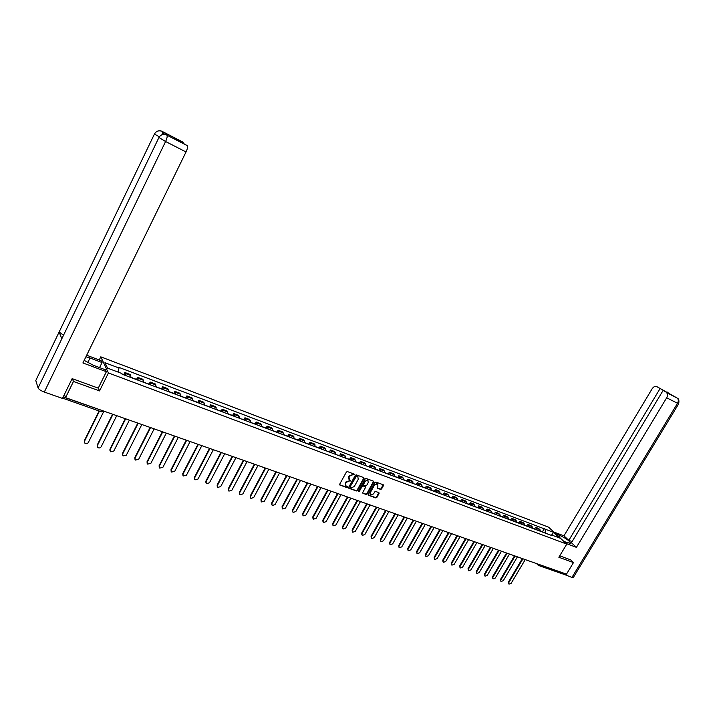<?xml version="1.0" encoding="UTF-8"?>
<svg xmlns="http://www.w3.org/2000/svg" width="715" height="715" viewBox="0 0 715 715"><rect width="100%" height="100%" fill="white"/><g stroke="black" fill="none" stroke-linecap="round" stroke-linejoin="round"><path stroke-width="1.07" d="M354.399 474.724L354.291 474.125L347.41 471.587L346.391 472.025L339.705 484.189L339.857 485.029L346.793 487.532L347.499 487.228L346.051 486.093L345.568 483.394L346.132 482.384L349.367 480.972L350.949 480.981L349.51 479.845L349.027 477.128L349.581 476.119L352.817 474.715L354.399 474.724M348.965 479.291L348.732 476.78L349.286 475.761L354.175 474.081M339.625 484.699L346.507 487.174L347.284 486.584M345.506 485.53L345.282 483.036L345.837 482.026L350.725 480.337M380.586 489.391L381.569 488.962L383.428 485.628L383.285 484.788L375.884 482.062L374.892 482.491L368.252 494.423L368.511 495.307L375.822 497.917L376.805 497.488L379.048 493.475L378.905 492.644L375.679 491.464L374.687 491.902L373.579 493.895L370.629 494.914L370.254 492.698L374.624 484.85L377.556 483.823L377.94 486.066L377.359 488.211L380.586 489.391L383.204 484.752M72.394 378.736L73.466 381.47L99.555 390.917L108.43 372.953L566.772 544.106L558.862 557.271L573.493 562.571L566.495 574.136L65.566 397.638L64.439 394.519L63.224 397.013L103.577 411.036M73.466 381.47L65.566 397.638M364.069 478.523L363.81 477.62L356.329 474.867L355.328 475.305L348.652 487.398L348.795 488.238L356.41 490.973L357.411 490.535L364.069 478.523L363.846 477.638M366.169 478.487L373.659 481.249L373.802 482.098L367.161 494.029L366.169 494.467L362.898 493.279L362.755 492.447L365.445 487.603L365.186 486.709L363.086 485.95L362.085 486.388L359.279 491.446L358.501 491.714L358.403 491.125L365.168 478.925L366.169 478.487M99.251 359.994L100.788 356.848L548.602 527.187L566.772 544.106M573.493 562.571L570.525 559.756M562.249 572.635L560.918 573.323L538.752 565.529M62.857 397.638L63.224 397.013M130.836 377.493L130.782 375.518L125.366 373.471L125.402 375.455M125.366 373.471L124.857 372.497L123.802 374.615M130.782 375.518L130.273 374.535L124.857 372.497M136.556 379.406L137.602 377.297L138.192 380.264M143.554 382.275L142.946 379.308L137.602 377.297M149.131 384.125L150.177 382.033L150.811 385.001M156.102 386.985L155.45 384.026L150.177 382.033M161.536 388.79L162.582 386.717L163.261 389.675M168.481 391.632L167.784 388.674L162.582 386.717M173.772 393.384L174.817 391.328L175.55 394.287M180.698 396.217L179.948 393.259L174.817 391.328M185.855 397.924L186.901 395.878L187.67 398.836M192.746 400.74L191.96 397.781L186.901 395.878M197.769 402.402L198.815 400.373L199.628 403.323M204.642 405.208L203.811 402.25L198.815 400.373M209.531 406.817L210.576 404.806L211.434 407.756M216.377 409.615L215.501 406.656L210.576 404.806M221.141 411.179L222.186 409.177L223.08 412.135M227.96 413.967L227.048 411.009L222.186 409.177M232.607 415.478L233.644 413.493L234.574 416.452M239.4 418.257L238.444 415.308L233.644 413.493M243.922 419.732L244.95 417.757L245.924 420.706M250.688 422.494L249.696 419.544L244.95 417.757M255.085 423.923L256.122 421.966L257.132 424.916M261.833 426.676L260.805 423.736L256.122 421.966M266.114 428.07L267.142 426.122L268.197 429.072M272.835 430.814L271.772 427.865L267.142 426.122M277.009 432.155L278.037 430.233L279.118 433.174M283.694 434.89L282.595 431.949L278.037 430.233M287.761 436.195L288.78 434.282L289.897 437.223M294.419 438.921L293.293 435.98L288.78 434.282M298.378 440.181L299.397 438.286L300.55 441.218M305.019 442.898L303.857 439.957L299.397 438.286M308.871 444.122L309.89 442.236L311.07 445.168M315.476 446.821L314.287 443.89L309.89 442.236M319.23 448.01L320.24 446.142L321.455 449.065M325.817 450.7L324.583 447.778L320.24 446.142M329.463 451.862L330.473 449.994L331.715 452.917M336.023 454.534L334.763 451.612L330.473 449.994M339.571 455.652L340.581 453.802L341.859 456.724M346.105 458.324L344.818 455.401L340.581 453.802M349.555 459.405L350.565 457.564L351.869 460.487M356.07 462.06L354.756 459.146L350.565 457.564M359.422 463.114L360.431 461.291L361.763 464.196M365.91 465.76L364.57 462.846L360.431 461.291M369.172 466.77L370.182 464.965L371.541 467.869M375.634 469.406L374.267 466.502L370.182 464.965M378.807 470.39L379.808 468.593L381.193 471.498M385.251 473.017L383.848 470.113L379.808 468.593M388.334 473.965L389.326 472.177L390.739 475.082M394.743 476.583L393.322 473.688L389.326 472.177M397.737 477.504L398.738 475.725L400.177 478.621M404.127 480.105L402.679 477.209L398.738 475.725M407.041 480.998L408.033 479.229L409.498 482.125M413.404 483.59L411.938 480.703L408.033 479.229M416.237 484.448L417.22 482.697L418.713 485.583M422.574 487.031L421.081 484.144L417.22 482.697M425.318 487.862L426.31 486.12L427.82 488.997M431.637 490.436L430.117 487.558L426.31 486.12M434.3 491.232L435.292 489.507L436.82 492.385M440.601 493.797L439.055 490.928L435.292 489.507M443.184 494.574L444.167 492.85L445.722 495.718M449.458 497.122L447.894 494.253L444.167 492.85M451.969 497.872L452.944 496.156L454.526 499.025M458.217 500.411L456.626 497.551L452.944 496.156M460.648 501.126L461.622 499.428L463.222 502.296M466.877 503.664L465.268 500.804L461.622 499.428M469.237 504.352L470.211 502.663L471.828 505.523M475.439 506.881L473.813 504.021L470.211 502.663M477.718 507.543L478.693 505.863L480.328 508.714M483.903 510.054L482.259 507.203L478.693 505.863M486.12 510.698L487.085 509.026L488.747 511.877M492.277 513.2L490.615 510.358L487.085 509.026M494.423 513.817L495.388 512.154L497.059 514.997M500.554 516.31L498.873 513.468L495.388 512.154M502.636 516.9L503.601 515.247L505.291 518.089M508.749 519.385L507.042 516.552L503.601 515.247M510.76 519.948L511.717 518.312L513.433 521.146M516.847 522.424L515.131 519.599L511.717 518.312M518.795 522.969L519.751 521.342L521.476 524.167M524.864 525.436L523.121 522.611L519.751 521.342M526.74 525.954L527.697 524.336L529.44 527.152M532.782 528.412L531.039 525.597L527.697 524.336M534.606 528.903L535.562 527.295L537.323 530.11M540.629 531.352L538.86 528.546L535.562 527.295M545.295 533.104L545.259 529.198L553.544 532.335L559.648 538.02L551.319 534.883L552.177 535.687L122.131 374.231L121.738 373.453L107.536 368.118L104.953 362.711L119.003 368.019L118.163 372.113M545.259 529.198L118.627 367.269L119.003 368.019M108.43 372.953L100.788 356.848M99.555 390.917L98.304 388.057M542.39 531.826L544.419 528.412M551.319 534.883L550.648 535.115M551.766 535.052L553.544 532.335M348.571 487.907L356.115 490.615L357.116 490.177L363.765 478.165M356.517 476.065L349.948 486.978L351.056 487.934L354.274 486.531L358.278 479.3L357.786 476.583L356.222 475.716L355.811 476.378M349.903 487.38L349.662 486.62L355.516 476.02M358.027 476.762L357.437 476.404M356.222 475.716L357.143 476.056M362.666 492.957L365.874 494.11L366.867 493.672L373.588 481.213M365.213 486.656L362.791 485.592L361.79 486.03L359.279 491.446M358.331 491.402L358.993 491.08M368.243 482.562L367.85 480.301L364.891 481.329L363.488 484.958L365.705 485.78L366.706 485.342L368.243 482.562M368.002 480.417L367.546 479.953L364.891 481.329M363.283 484.707L363.05 483.76L364.596 480.981M377.127 487.889L380.282 489.042M377.708 483.93L377.252 483.474L374.624 484.85M370.182 494.44L369.959 492.34L374.329 484.502M368.171 494.923L375.518 497.56L376.501 497.122L378.825 492.599M84.343 442.299L84.325 440.744L84.924 443.255C86.274 444.024 87.4 443.765 88.329 442.487L103.907 411.152M84.325 440.744L99.099 410.982M84.504 441.218L99.448 411.107M87.722 362.684L90.01 358.001L85.934 356.767M84.173 360.378L93.263 365.24L105.48 369.816L106.374 371.72L82.913 362.952L186.025 151.964L165.594 141.507L44.312 392.052L62.473 398.425L72.135 378.637L98.259 388.138L106.374 371.72M90.01 358.001L102.057 362.55L101.199 360.735L86.685 355.239M99.564 367.608L102.057 362.55M162.153 131.39L182.388 141.829L183.853 143.42M44.312 392.052C40.907 390.73 38.833 389.371 38.092 387.95L62.151 338.088M63.537 335.21L59.13 332.019L35.786 380.523L38.092 387.95M35.786 380.523L36.152 379.763M159.32 136.869L154.458 134.009L59.13 332.019L61.839 338.74L158.855 137.655C160.553 134.795 163.002 133.839 166.193 134.786L187.33 145.681C187.893 146.745 187.455 148.836 186.025 151.964M184.014 143.098L174.46 138.576L187.259 145.61M167.891 135.618L163.547 132.123L163.681 134.313M162.305 134.554L162.377 131.515L163.547 132.123M154.529 133.857L154.458 134.009C156.129 131.185 158.533 130.246 161.679 131.185L162.377 131.515M564.01 541.532L570.543 543.489C570.293 541.398 566.727 538.717 559.836 535.428L555.823 533.908M566.137 543.507L576.415 547.35L571.428 542.748L663.082 390.488L677.114 398.032L656.871 386.663C655.199 385.939 653.626 386.636 652.151 388.754L563.938 535.848L568.818 540.343L572.125 541.586M553.759 531.996L563.938 535.848M576.415 547.35L666.675 397.79C667.837 395.556 667.765 393.813 666.452 392.571L666.308 392.472M573.394 577.398L571.937 577.434L561.481 573.367M663.082 390.488L669.061 393.563L656.871 386.663M660.043 388.611L568.818 540.343M570.633 559.863L559.72 555.832M562.106 573.984L562.803 572.831M677.579 398.353L677.248 398.13C678.785 398.639 679.25 400.552 678.651 403.85L666.675 397.79M97.249 446.616L97.213 445.034L97.821 447.545C99.144 448.287 100.261 448.028 101.173 446.768L116.724 415.665M134.277 378.789L133.669 378.566M97.213 445.034L112.604 414.208M97.401 445.508L112.961 414.343M109.976 450.879L109.931 449.27L110.539 451.773L113.846 450.986L129.37 420.116M146.915 383.535L146.298 383.303M109.931 449.27L125.286 418.677M110.128 449.744L125.661 418.811M122.533 455.08L122.471 453.453L123.087 455.947L126.349 455.151L141.847 424.513M159.382 388.218L158.748 387.977M122.471 453.453L137.807 423.092M122.676 453.927L138.183 423.226M134.921 459.218L134.858 457.573L135.466 460.058L138.692 459.262L154.154 428.848M171.68 392.839L171.028 392.589M134.858 457.573L150.15 427.445M135.072 458.056L150.543 427.579M147.147 463.311L147.067 461.649L147.692 464.124L150.865 463.32L166.3 433.129M183.818 397.388L183.156 397.138M147.067 461.649L162.341 431.735M147.29 462.122L162.743 431.878M159.222 467.342L159.123 465.671L159.749 468.128L162.886 467.324L178.294 437.357M195.794 401.884L195.115 401.633M159.123 465.671L174.371 435.971M159.365 466.144L174.773 436.114M171.126 471.319L171.028 469.63L171.654 472.088L174.755 471.274L190.127 441.521M207.618 406.326L206.921 406.066M171.028 469.63L186.24 440.154M171.269 470.113L186.651 440.297M182.888 475.252L182.781 473.545L183.406 475.984L186.463 475.171L201.809 445.642M219.282 410.705L218.576 410.437M182.781 473.545L197.957 444.283M183.031 474.027L198.377 444.435M194.498 479.122L194.373 477.414L195.007 479.845L198.028 479.023L213.338 449.699M230.793 415.031L230.078 414.754M194.373 477.414L209.522 448.359M194.632 477.888L209.951 448.511M205.956 482.947L205.822 481.231L206.456 483.644L209.441 482.822L224.716 453.712M242.162 419.294L241.429 419.017M205.822 481.231L220.935 452.381M206.09 481.704L221.373 452.532M217.271 486.727L217.128 484.993L217.762 487.407L220.712 486.575L235.959 457.672M253.387 423.512L252.636 423.226M217.128 484.993L232.205 456.349M217.405 485.476L232.652 456.51M228.442 490.454L228.3 488.72L228.925 491.116L231.848 490.284L247.05 461.586M264.461 427.668L263.701 427.382M228.3 488.72L243.341 460.272M228.577 489.194L243.797 460.433M239.48 494.128L239.319 492.394L239.954 494.78L242.832 493.949L258.008 465.438M275.4 431.771L274.632 431.485M239.319 492.394L254.334 464.142M239.605 492.867L254.79 464.312M250.375 497.765L250.205 496.022L250.84 498.391L253.691 497.56L268.831 469.255M286.197 435.828L285.419 435.533M250.205 496.022L265.185 467.968M250.5 496.496L265.649 468.137M261.136 501.349L260.966 499.606L261.601 501.966L264.416 501.135L279.52 473.017M296.868 439.832L296.073 439.537M260.966 499.606L275.901 471.748M261.27 500.08L276.383 471.918M271.763 504.897L271.584 503.146L272.218 505.496L275.007 504.656L290.076 476.735M307.396 443.792L306.601 443.488M271.584 503.146L286.492 475.475M271.897 503.619L286.974 475.645M282.264 508.392L282.076 506.64L282.711 508.982L285.464 508.142L300.497 480.417M317.809 447.697L316.995 447.393M282.076 506.64L296.948 479.166M282.398 507.123L297.44 479.336M292.641 511.851L292.444 510.099L293.079 512.423L295.804 511.582L310.802 484.046M328.078 451.558L327.256 451.245M292.444 510.099L307.28 482.804M292.766 510.573L307.772 482.974M302.883 515.265L302.686 513.504L303.321 515.828L306.011 514.988L320.972 487.63M338.231 455.366L337.4 455.053M340.59 456.25L340.143 455.866M302.686 513.504L317.487 486.397M336.747 454.597L337.194 454.972M303.017 513.987L317.987 486.575M313.009 518.634L312.804 516.882L313.438 519.188L316.102 518.348L331.027 491.169M348.259 459.128L347.419 458.816M350.591 460.004L350.136 459.62M312.804 516.882L327.577 489.954M346.784 458.369L347.24 458.744M313.143 517.356L328.078 490.132M323.01 521.968L322.805 520.216L323.439 522.513L326.076 521.664L340.966 494.673M358.17 462.855L357.321 462.534M360.467 463.713L360.011 463.329M322.805 520.216L337.534 493.466M356.705 462.087L357.16 462.471M323.144 520.69L338.043 493.645M332.904 525.257L332.69 523.505L333.315 525.793L335.925 524.944L350.779 498.132M367.957 466.529L367.099 466.207M370.236 467.378L369.771 466.993M332.69 523.505L347.383 496.934M366.5 465.769L366.965 466.153M333.038 523.988L347.892 497.113M342.673 528.51L342.449 526.758L343.084 529.037L345.667 528.188L360.476 501.546M377.636 470.157L376.769 469.835M379.88 471.006L379.406 470.613M342.449 526.758L357.107 500.357M376.179 469.406L376.644 469.791M342.807 527.241L357.634 500.545M352.325 531.728L352.102 529.976L352.727 532.237L355.284 531.397L370.066 504.924M387.19 473.75L386.315 473.419M389.416 474.581L388.933 474.197M352.102 529.976L366.724 503.744M385.743 472.999L386.216 473.384M352.459 530.458L367.251 503.932M361.87 534.9L361.638 533.158L362.273 535.41L364.802 534.561L379.54 508.267M396.637 477.298L395.761 476.968M398.836 478.121L398.353 477.736M361.638 533.158L376.233 507.096M395.198 476.548L395.681 476.932M362.005 533.631L376.76 507.284M371.3 538.046L371.076 536.295L371.702 538.538L374.204 537.698L388.906 511.565M405.977 480.802L405.083 480.462M408.149 481.615L407.657 481.231M371.076 536.295L385.617 510.403M404.538 480.051L405.03 480.444M371.443 536.777L386.154 510.59M380.63 541.148L380.389 539.405L381.015 541.639L383.499 540.79L398.166 514.827M415.209 484.27L414.307 483.93M417.354 485.074L416.854 484.681M380.389 539.405L394.903 513.674M413.771 483.528L414.262 483.912M380.764 539.879L395.449 513.862M389.845 544.213L389.612 542.471L390.229 544.696L392.687 543.847L407.318 518.044M424.326 487.693L422.574 486.835M426.444 488.488L425.952 488.095M389.612 542.471L404.082 516.909M389.988 542.953L404.627 517.097M398.961 547.243L398.72 545.509L399.336 547.717L401.767 546.877L416.362 521.235M433.344 491.08L431.637 490.231M435.444 491.866L434.935 491.473M398.72 545.509L413.154 520.109M399.104 545.983L413.708 520.297M407.97 550.255L407.729 548.512L408.345 550.711L410.75 549.871L425.309 524.39M442.263 494.423L440.601 493.6M444.337 495.2L443.827 494.807M407.729 548.512L422.127 523.264M408.113 548.986L422.681 523.46M416.89 553.231L416.631 551.48L417.247 553.669L419.634 552.829L434.148 527.5M451.076 497.729L450.164 497.381M453.122 498.498L452.613 498.114M416.631 551.48L431.002 526.392M449.663 497.005L450.173 497.399M417.024 551.953L431.556 526.589M425.702 556.172L425.443 554.42L426.06 556.592L428.419 555.752L442.898 530.584M459.79 501L458.887 500.643M461.819 501.76L461.3 501.376M425.443 554.42L439.77 529.484M458.387 500.277L458.896 500.67M425.836 554.894L440.324 529.681M434.416 559.076L434.148 557.316L434.765 559.488L437.106 558.638L451.54 533.631M468.405 504.236L466.868 503.467M470.407 504.987L469.889 504.602M434.148 557.316L448.439 532.541M434.55 557.789L449.002 532.738M443.032 561.945L442.764 560.194L443.372 562.348L445.695 561.507L460.094 536.643M476.923 507.435L476.029 507.069M478.907 508.177L478.38 507.793M442.764 560.194L457.019 535.562M475.529 506.721L476.056 507.114M443.166 560.667L457.582 535.758M451.558 564.787L451.281 563.027L451.889 565.172L454.186 564.332L468.557 539.628M485.351 510.599L484.457 510.224M487.308 511.341L486.781 510.948M451.281 563.027L465.501 538.547M483.966 509.884L484.493 510.278M451.692 563.5L466.073 538.752M459.995 567.603L459.709 565.833L460.317 567.969L462.596 567.129L476.923 542.569M493.69 513.727L492.796 513.352M495.62 514.46L495.093 514.067M459.709 565.833L473.884 541.505M492.304 513.021L492.832 513.415M460.12 566.307L474.465 541.711M468.334 570.382L468.048 568.613L468.647 570.74L470.908 569.9L485.19 545.491M501.93 516.829L501.045 516.445M503.843 517.544L503.306 517.151M468.048 568.613L482.187 544.428M468.459 569.086L482.768 544.633M476.583 573.126L476.288 571.365L476.896 573.475L479.13 572.635L493.377 548.369M510.081 519.885L509.196 519.501M511.976 520.6L511.431 520.207M476.288 571.365L490.392 547.324M476.708 571.83L490.973 547.52M484.743 575.852L484.448 574.082L485.047 576.183L487.264 575.352L501.474 551.22M518.143 522.915L517.267 522.522M520.02 523.612L519.474 523.219M484.448 574.082L498.516 550.184M484.868 574.547L499.097 550.389M492.823 578.542L492.519 576.773L493.118 578.864L495.307 578.024L509.482 554.045M526.115 525.909L525.248 525.516M527.974 526.606L527.429 526.213M492.519 576.773L506.542 553.008M524.846 525.23L525.302 525.605M492.948 577.237L507.132 553.213M500.804 581.197L500.5 579.427L501.099 581.518L503.271 580.678L517.41 556.842M534.007 528.868L533.14 528.474M535.848 529.556L535.294 529.163M500.5 579.427L514.496 555.814M500.929 579.901L515.086 556.02M508.714 583.833L508.401 582.064L508.991 584.137L511.154 583.306L525.248 559.604M541.818 531.799L540.951 531.406M543.632 532.478L543.078 532.085M508.401 582.064L522.352 558.576M508.839 582.528L522.951 558.79M532.112 526.615L528.769 525.364M524.193 523.639L520.815 522.361M516.185 520.627L512.78 519.34M508.097 517.58L504.647 516.275M499.919 514.496L496.433 513.182M491.643 511.386L488.122 510.054M483.286 508.231L479.72 506.89M474.832 505.049L471.221 503.691M466.278 501.832L462.632 500.455M457.627 498.578L453.945 497.184M448.886 495.281L445.15 493.877M440.038 491.956L436.266 490.535M431.091 488.586L427.275 487.147M422.038 485.172L418.177 483.724M412.886 481.731L408.98 480.257M403.618 478.237L399.667 476.753M394.242 474.715L390.247 473.205M384.759 471.14L380.72 469.621M375.169 467.53L371.076 465.983M365.454 463.874L361.307 462.31M355.623 460.174L351.431 458.592M345.676 456.429L341.43 454.829M335.612 452.631L331.313 451.013M325.414 448.797L321.071 447.161M315.101 444.909L310.694 443.255M304.653 440.976L300.193 439.305M294.08 436.999L289.566 435.301M283.363 432.968L278.796 431.243M272.522 428.884L267.893 427.141M261.538 424.746L256.846 422.985M250.411 420.554L245.665 418.767M239.15 416.318L234.332 414.503M227.728 412.019L222.857 410.187M216.171 407.666L211.229 405.807M204.454 403.251L199.449 401.365M192.576 398.782L187.509 396.879M180.555 394.251L175.416 392.32M168.365 389.666L163.154 387.7M156.004 385.01L150.731 383.026M143.483 380.3L138.129 378.28M539.941 529.565L536.643 528.322M102.504 410.651L101.414 411.795L62.607 398.157M539.888 564.761L562.178 572.76M538.824 564.385L539.807 564.886L538.556 565.467L537.966 564.081M168.043 135.698L166.756 135.037M166.908 135.126L166.979 135.198C167.489 136.243 167.024 138.344 165.594 141.507L158.936 137.503M571.937 577.434L677.498 403.323C678.642 401.106 678.562 399.372 677.248 398.13L666.452 392.571M558.987 536.858L559.836 535.428M678.678 403.814L573.26 577.613M668.087 392.562L667.327 392.097M537.993 565.02L536.563 563.59M101.521 411.84L103.666 411.062M124.339 374.821L121.979 373.936M161.733 131.203L163.61 132.186M161.679 131.185C159.275 130.166 157.05 130.809 154.994 133.106M166.246 134.804L187.33 145.681M166.193 134.786C163.869 133.785 161.653 134.375 159.552 136.556M137.101 379.611L134.134 378.494M132.829 378.003L130.872 377.27M149.694 384.339L146.763 383.24M145.476 382.757L143.59 382.051M162.117 389.005L159.222 387.923M157.952 387.441L156.138 386.761M174.371 393.608L171.52 392.535M170.268 392.07L168.517 391.409M186.463 398.148L183.648 397.093M182.414 396.628L180.725 395.994M198.395 402.634L195.615 401.589M194.4 401.133L192.773 400.525M210.174 407.058L207.43 406.031M206.233 405.575L204.669 404.985M221.802 411.42L219.094 410.41M217.905 409.963L216.404 409.4M233.269 415.728L230.605 414.727M229.426 414.289L227.987 413.744M244.602 419.982L241.965 418.999M240.803 418.561L239.418 418.043M255.782 424.183L253.173 423.209M252.038 422.78L250.706 422.279M266.82 428.33L264.246 427.364M263.12 426.944L261.851 426.462M277.724 432.423L275.186 431.476M274.068 431.056L272.853 430.6M288.485 436.472L285.982 435.524M284.874 435.113L283.712 434.675M299.12 440.458L296.645 439.528M295.554 439.126L294.437 438.706M309.613 444.408L307.173 443.488M306.092 443.086L305.028 442.683M319.98 448.296L317.567 447.393M316.513 446.991L315.494 446.616M330.232 452.148L327.845 451.254M326.791 450.852L325.826 450.495M340.349 455.947L337.989 455.062M336.953 454.669L336.032 454.329M350.341 459.7L348.017 458.824M346.99 458.44L346.114 458.109M360.217 463.409L357.92 462.542M356.91 462.167L356.079 461.854M369.977 467.074L367.707 466.225M366.706 465.849L365.919 465.554M379.62 470.693L377.377 469.853M376.385 469.487L375.643 469.201M389.148 474.277L386.931 473.446M385.957 473.08L385.251 472.812M398.568 477.817L396.378 476.985M395.413 476.628L394.752 476.378M407.881 481.311L405.709 480.498M404.753 480.14L404.136 479.908M417.077 484.761L414.932 483.957M413.994 483.608L413.413 483.385M426.176 488.184L424.058 487.389M435.158 491.554L433.067 490.767M444.051 494.896L441.977 494.119M452.836 498.194L450.79 497.425M461.524 501.456L459.504 500.697M470.121 504.683L468.119 503.932M478.612 507.873L476.637 507.132M487.013 511.028L485.056 510.296M495.325 514.157L493.386 513.424M503.539 517.24L501.626 516.516M511.672 520.297L509.777 519.582M519.716 523.308L517.839 522.611M527.661 526.303L525.811 525.605M535.535 529.252L533.703 528.564M543.32 532.175L541.505 531.495"/></g></svg>
